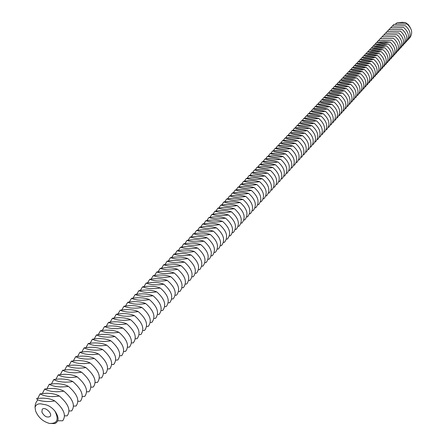 <?xml version="1.0" encoding="UTF-8"?>
<svg xmlns="http://www.w3.org/2000/svg" width="446" height="446" viewBox="0 0 446 446"><rect width="100%" height="100%" fill="white"/><g stroke="black" fill="none" stroke-linecap="round" stroke-linejoin="round"><path stroke-width="0.67" d="M41.891 412.121L42.236 409.283C44.817 406.144 52.974 413.743 50.024 416.536C46.975 417.88 44.26 416.408 41.891 412.121M35.039 407.304C36.204 404.037 38.986 403.078 43.396 404.427C47.443 404.628 51.273 406.83 54.88 411.017C59.128 419.558 57.333 423.7 49.495 423.444C42.911 421.582 38.267 417.411 35.574 410.933L35.039 407.304L35.24 404.868L36.159 402.141L37.798 399.906C42.615 401.617 48.268 401.963 54.758 400.948C63.873 408.831 66.515 415.438 62.674 420.773L57.779 420.79M410.142 27.317L408.302 24.614L405.598 22.634L396.968 22.846L395.362 24.184M405.598 22.634L402.164 22.3L396.968 22.846M54.88 411.017C59.145 417.283 59.134 421.47 54.847 423.577L49.495 423.444M54.758 400.948C50.314 398.378 44.249 397.598 36.555 398.596L37.798 399.906M409.105 38.412L409.361 38.384C413.091 33.612 412.305 28.806 407.003 23.973L393.773 24.407L407.003 23.973M392.43 26.113L393.773 24.407M37.531 400.179L37.553 399.677M37.698 398.479L40.062 393.857C48.107 392.664 54.54 393.389 59.351 396.031C68.416 403.875 71.026 410.471 67.173 415.806L64.531 415.884M59.351 396.031C51.201 397.219 44.773 396.494 40.062 393.857M407.471 40.207L407.733 40.179C411.468 35.396 410.677 30.584 405.353 25.734L392.095 26.163L405.353 25.734M390.746 27.881L392.095 26.163M42.309 393.617L44.672 389.04C52.678 387.853 59.089 388.561 63.895 391.17C72.91 398.975 75.491 405.553 71.628 410.894L69.046 410.972M63.895 391.17C55.789 392.352 49.378 391.644 44.672 389.04M405.832 42.013L406.1 41.985C409.841 37.196 409.038 32.368 403.697 27.507L390.406 27.931L403.697 27.507M389.046 29.653L390.406 27.931M46.875 388.806L49.233 384.279C57.199 383.092 63.588 383.783 68.394 386.353C77.359 394.125 79.906 400.686 76.032 406.033L73.518 406.116M68.394 386.353C60.327 387.535 53.938 386.844 49.233 384.279M404.176 43.831L404.45 43.803C408.196 39.003 407.388 34.169 402.036 29.291L388.706 29.704L402.036 29.291M387.34 31.443L388.706 29.704M51.396 384.045L53.749 379.563C61.676 378.381 68.043 379.055 72.843 381.592C81.763 389.325 84.277 395.87 80.397 401.222L77.939 401.305M72.843 381.592C64.815 382.768 58.448 382.088 53.749 379.563M402.515 45.659L402.794 45.631C406.54 40.826 405.732 35.975 400.357 31.086L386.994 31.493L400.357 31.086M385.623 33.238L386.994 31.493M55.867 379.334L58.22 374.891C66.108 373.715 72.453 374.378 77.247 376.881C86.117 384.575 88.603 391.097 84.712 396.461L82.309 396.544M77.247 376.881C69.258 378.052 62.914 377.388 58.22 374.891M400.842 47.499L401.127 47.471C404.879 42.66 404.059 37.798 398.668 32.892L385.272 33.288L398.668 32.892M383.894 35.05L385.272 33.288M60.294 374.668L62.641 370.275C70.496 369.098 76.818 369.745 81.607 372.215C90.426 379.869 92.891 386.381 88.988 391.744L86.641 391.828M81.607 372.215C73.657 373.38 67.335 372.733 62.641 370.275M399.159 49.35L399.449 49.322C403.206 44.5 402.381 39.633 396.968 34.71L383.538 35.1L396.968 34.71M382.155 36.873L383.538 35.1M64.676 370.052L67.017 365.698C74.833 364.533 81.139 365.163 85.922 367.593C94.697 375.214 97.128 381.709 93.22 387.078L90.928 387.161M85.922 367.593C78.011 368.758 71.711 368.128 67.017 365.698M397.47 51.218L397.754 51.184C401.523 46.356 400.686 41.478 395.262 36.539L381.793 36.923L395.262 36.539M380.399 38.702L381.793 36.923M69.019 365.48L71.354 361.171C79.132 360.006 85.415 360.624 90.198 363.022C98.923 370.609 101.326 377.087 97.406 382.462L95.165 382.545M90.198 363.022C82.32 364.187 76.037 363.568 71.354 361.171M395.764 53.091L396.054 53.063C399.822 48.229 398.986 43.334 393.539 38.378L380.037 38.757L393.539 38.378M378.637 40.547L380.037 38.757M73.311 360.959L75.647 356.688C83.385 355.529 89.646 356.131 94.424 358.5C103.104 366.049 105.479 372.51 101.554 377.885L99.363 377.974M94.424 358.5C86.585 359.654 80.325 359.052 75.647 356.688M394.047 54.981L394.342 54.947C398.116 50.108 397.274 45.202 391.805 40.235L378.269 40.603L391.805 40.235M376.864 42.409L378.269 40.603M77.565 356.477L79.895 352.251C87.6 351.097 93.838 351.682 98.611 354.018C107.241 361.533 109.593 367.978 105.657 373.358L103.517 373.447M98.611 354.018C90.811 355.172 84.573 354.587 79.895 352.251M392.318 56.882L392.619 56.848C396.399 51.998 395.546 47.081 390.066 42.097L382.796 42.855L376.491 42.459L383.727 41.707L390.066 42.097M375.08 44.277L376.491 42.459M81.78 352.045L84.099 347.863C91.77 346.704 97.986 347.278 102.753 349.586C111.338 357.062 113.663 363.496 109.727 368.875L107.631 368.965M102.753 349.586C94.992 350.734 88.771 350.16 84.099 347.863M390.579 58.794L390.886 58.761C394.671 53.905 393.812 48.976 388.31 43.976C383.147 44.829 378.615 44.946 374.701 44.332L381.954 43.58L388.31 43.976M373.28 46.155L374.701 44.332M85.95 347.651L88.263 343.509C95.896 342.361 102.095 342.924 106.856 345.193C115.397 352.635 117.694 359.052 113.747 364.438L111.701 364.527M106.856 345.193C99.129 346.341 92.93 345.778 88.263 343.509M388.828 60.717L389.141 60.684C392.932 55.822 392.062 50.883 386.543 45.866C381.369 46.718 376.82 46.836 372.901 46.211L380.176 45.459L386.543 45.866M371.473 48.051L372.901 46.211M90.075 343.308L92.389 339.205C99.982 338.057 106.159 338.603 110.915 340.844C119.411 348.259 121.686 354.654 117.733 360.039L115.731 360.128M110.915 340.844C103.227 341.993 97.05 341.441 92.389 339.205M387.067 62.657L387.384 62.624C391.181 57.751 390.306 52.801 384.764 47.767C379.574 48.625 375.014 48.737 371.089 48.107L378.381 47.354L384.764 47.767M369.65 49.958L371.089 48.107M94.167 339.005L96.47 334.94C104.029 333.798 110.19 334.333 114.94 336.54C123.391 343.916 125.638 350.3 121.68 355.685L119.723 355.78M114.94 336.54C107.285 337.683 101.13 337.148 96.47 334.94M385.294 64.609L385.617 64.575C389.414 59.697 388.533 54.73 382.975 49.684C377.768 50.543 373.196 50.649 369.26 50.013L376.58 49.261L382.975 49.684M367.822 51.875L369.26 50.013M98.215 334.74L100.512 330.715C108.038 329.577 114.176 330.096 118.92 332.281C127.327 339.623 129.552 345.99 125.588 351.376L123.67 351.465M118.92 332.281C111.305 333.418 105.167 332.894 100.512 330.715M383.51 66.571L383.839 66.538C387.641 61.648 386.754 56.675 381.174 51.608C375.95 52.472 371.362 52.578 367.426 51.931L374.763 51.178L381.174 51.608M365.976 53.804L367.426 51.931M102.229 330.519L104.515 326.533C112.007 325.396 118.123 325.909 122.862 328.061C131.23 335.37 133.426 341.72 129.457 347.111L127.584 347.2M122.862 328.061C115.28 329.193 109.164 328.685 104.515 326.533M381.715 68.55L382.044 68.511C385.851 63.616 384.959 58.632 379.362 53.553C374.116 54.412 369.522 54.518 365.575 53.866L372.934 53.113L379.362 53.553M364.12 55.75L365.575 53.866M106.198 326.344L108.484 322.391C115.943 321.259 122.037 321.756 126.77 323.88C135.093 331.155 137.268 337.488 133.293 342.879L131.459 342.968M126.77 323.88C119.221 325.011 113.128 324.515 108.484 322.391M379.903 70.54L380.243 70.501C384.056 65.601 383.153 60.6 377.539 55.505C372.276 56.369 367.666 56.469 363.713 55.811C368.926 54.947 373.536 54.847 377.539 55.505M362.247 57.707L363.713 55.811M110.134 322.202L112.409 318.288C119.835 317.162 125.911 317.647 130.639 319.743C138.918 326.985 141.064 333.301 137.089 338.692L135.294 338.782M130.639 319.743C123.124 320.869 117.047 320.384 112.409 318.288M378.085 72.542L378.425 72.503C382.244 67.597 381.336 62.585 375.699 57.473C370.42 58.337 365.804 58.437 361.84 57.768C367.069 56.904 371.691 56.804 375.699 57.473M360.368 59.68L361.84 57.768M114.031 318.104L116.3 314.229C123.693 313.103 129.747 313.577 134.469 315.645C142.703 322.854 144.833 329.154 140.847 334.545L139.091 334.639M134.469 315.645C126.987 316.766 120.933 316.292 116.3 314.229M376.251 74.554L376.602 74.521C380.421 69.604 379.507 64.581 373.848 59.452C368.552 60.322 363.919 60.416 359.95 59.736C365.202 58.872 369.834 58.777 373.848 59.452M358.473 61.659L359.95 59.736M117.895 314.04L120.152 310.204C127.511 309.084 133.544 309.541 138.26 311.581C146.455 318.762 148.563 325.045 144.571 330.436L142.854 330.531M138.26 311.581C130.817 312.702 124.78 312.245 120.152 310.204M374.406 76.584L374.763 76.55C378.587 71.622 377.662 66.588 371.986 61.442C366.673 62.317 362.029 62.407 358.054 61.721C363.317 60.851 367.961 60.762 371.986 61.442M356.566 63.661L358.054 61.721M121.719 310.02L123.971 306.218C131.291 305.097 137.307 305.549 142.018 307.562C150.174 314.709 152.253 320.975 148.262 326.372L146.578 326.461M142.018 307.562C134.608 308.677 128.587 308.231 123.971 306.218M372.549 78.63L372.906 78.591C376.742 73.662 375.805 68.612 370.113 63.449C364.783 64.324 360.123 64.414 356.142 63.722C361.422 62.847 366.082 62.758 370.113 63.449M354.642 65.668L356.142 63.722M125.504 306.04L127.751 302.271C135.043 301.156 141.036 301.591 145.736 303.581C153.853 310.695 155.91 316.944 151.919 322.341L150.269 322.43M145.736 303.581C138.36 304.69 132.367 304.256 127.751 302.271M370.676 80.687L371.044 80.648C374.88 75.709 373.938 70.652 368.223 65.473C362.877 66.348 358.205 66.432 354.213 65.729C359.515 64.854 364.187 64.77 368.223 65.473M352.714 67.692L354.213 65.729M129.256 302.093L131.492 298.357C138.751 297.248 144.733 297.672 149.427 299.634C157.499 306.714 159.534 312.953 155.537 318.344L153.926 318.433M149.427 299.634C142.079 300.743 136.102 300.32 131.492 298.357M368.797 82.755L369.165 82.716C373.007 77.771 372.059 72.698 366.322 67.502C360.959 68.383 356.276 68.467 352.279 67.753C357.592 66.878 362.275 66.794 366.322 67.502M350.768 69.732L352.279 67.753M132.975 298.184L135.205 294.483C142.43 293.373 148.39 293.791 153.078 295.726C161.112 302.778 163.125 309 159.122 314.391L157.544 314.48M153.078 295.726C145.764 296.83 139.81 296.417 135.205 294.483M366.902 84.84L367.275 84.801C371.122 79.851 370.169 74.766 364.41 69.554C359.03 70.435 354.33 70.513 350.322 69.793C355.657 68.913 360.357 68.835 364.41 69.554M348.805 71.784L350.322 69.793M136.66 294.31L138.879 290.641C146.076 289.538 152.014 289.945 156.697 291.857C164.691 298.876 166.681 305.081 162.679 310.472L161.129 310.555M156.697 291.857C149.416 292.955 143.478 292.554 138.879 290.641M364.99 86.942L365.374 86.903C369.221 81.941 368.262 76.846 362.487 71.616C357.084 72.497 352.373 72.575 348.359 71.845C353.711 70.964 358.422 70.886 362.487 71.616M346.837 73.846L348.359 71.845M140.312 290.474L142.519 286.839C149.683 285.741 155.604 286.131 160.281 288.021C168.237 295.007 170.205 301.201 166.196 306.586L164.685 306.675M160.281 288.021C153.034 289.12 147.113 288.724 142.519 286.839M363.072 89.055L363.457 89.016C367.314 84.043 366.339 78.936 360.546 73.69C355.127 74.577 350.405 74.649 346.38 73.913C351.749 73.027 356.471 72.954 360.546 73.69M344.847 75.926L346.38 73.913M143.93 286.672L146.132 283.071C153.262 281.972 159.161 282.357 163.827 284.219C171.743 291.177 173.7 297.354 169.686 302.739L168.203 302.828M163.827 284.219C156.613 285.312 150.715 284.933 146.132 283.071M361.132 91.185L361.528 91.14C365.385 86.167 364.41 81.044 358.59 75.781C353.154 76.667 348.421 76.74 344.39 75.993C349.775 75.106 354.509 75.034 358.59 75.781M342.851 78.022L344.39 75.993M147.509 282.903L149.705 279.335C156.808 278.243 162.684 278.616 167.345 280.456C175.228 287.386 177.157 293.54 173.143 298.926L171.688 299.015M167.345 280.456C160.164 281.549 154.283 281.175 149.705 279.335M359.186 93.326L359.587 93.286C363.451 88.302 362.464 83.168 356.627 77.883C351.169 78.775 346.425 78.842 342.383 78.089C347.791 77.197 352.535 77.13 356.627 77.883M340.833 80.129L342.383 78.089M151.06 279.174L153.246 275.639C160.315 274.546 166.18 274.909 170.835 276.721C178.673 283.623 180.585 289.766 176.566 295.146L175.144 295.235M170.835 276.721C163.682 277.813 157.817 277.451 153.246 275.639M357.224 95.483L357.631 95.438C361.5 90.449 360.502 85.303 354.642 80.007C349.173 80.899 344.412 80.96 340.365 80.196C345.789 79.304 350.55 79.243 354.642 80.007M338.809 82.254L340.365 80.196M154.584 275.477L156.758 271.971C163.799 270.884 169.642 271.235 174.286 273.024C182.091 279.898 183.981 286.02 179.961 291.405L178.567 291.489M174.286 273.024C167.166 274.112 161.324 273.76 156.758 271.971M336.769 84.389L338.33 82.32C343.771 81.428 348.543 81.367 352.652 82.136C358.528 87.455 359.537 92.612 355.663 97.613L355.25 97.657M352.652 82.136C347.161 83.034 342.389 83.095 338.33 82.32M158.068 271.809L160.237 268.336C167.244 267.254 173.07 267.594 177.709 269.362C185.475 276.202 187.348 282.312 183.328 287.692L181.957 287.782M177.709 269.362C170.617 270.449 164.797 270.103 160.237 268.336M353.26 99.843L353.678 99.798C357.558 94.792 356.544 89.624 350.64 84.288C345.132 85.186 340.348 85.242 336.284 84.461C341.742 83.564 346.531 83.508 350.64 84.288M334.712 86.541L336.284 84.461M161.524 268.18L163.682 264.734C170.662 263.658 176.471 263.987 181.098 265.732C188.831 272.545 190.682 278.639 186.662 284.018L185.319 284.102M181.098 265.732C174.04 266.814 168.237 266.479 163.682 264.734M351.258 102.045L351.682 102C355.562 96.988 354.542 91.804 348.621 86.452C343.091 87.349 338.291 87.405 334.221 86.613C339.701 85.716 344.502 85.66 348.621 86.452M332.644 88.709L334.221 86.613M164.953 264.584L167.099 261.166C174.052 260.09 179.838 260.414 184.46 262.137C192.154 268.921 193.988 274.998 189.963 280.372L188.652 280.456M184.46 262.137C177.436 263.212 171.643 262.889 167.099 261.166M349.24 104.264L349.675 104.219C353.561 99.196 352.53 94 346.581 88.631C341.034 89.534 336.223 89.585 332.147 88.782C337.644 87.879 342.456 87.829 346.581 88.631M330.558 90.895L332.147 88.782M168.348 261.016L170.483 257.632C177.408 256.556 183.172 256.874 187.794 258.574C195.448 265.325 197.26 271.391 193.241 276.76L191.953 276.843M187.794 258.574C180.792 259.644 175.027 259.332 170.483 257.632M347.205 106.494L347.646 106.455C351.537 101.426 350.5 96.213 344.535 90.828C338.966 91.731 334.138 91.776 330.057 90.967C335.57 90.064 340.398 90.014 344.535 90.828M328.457 93.091L330.057 90.967M171.71 257.481L173.84 254.125C180.73 253.055 186.484 253.361 191.094 255.04C198.715 261.769 200.51 267.812 196.485 273.181L195.22 273.264M191.094 255.04C184.126 256.11 178.372 255.803 173.84 254.125M345.159 108.746L345.611 108.701C349.502 103.667 348.454 98.443 342.467 93.036C336.881 93.944 332.041 93.989 327.949 93.164C333.485 92.261 338.324 92.216 342.467 93.036M326.344 95.305L327.949 93.164M175.044 253.98L177.168 250.652C184.031 249.587 189.762 249.883 194.367 251.538C201.949 258.234 203.727 264.266 199.702 269.635L198.464 269.719M194.367 251.538C187.426 252.603 181.695 252.308 177.168 250.652M343.102 111.009L343.554 110.965C347.456 105.925 346.397 100.69 340.387 95.266C334.784 96.174 329.928 96.213 325.831 95.377C331.384 94.474 336.234 94.435 340.387 95.266M324.214 97.535L325.831 95.377M178.35 250.507L180.463 247.207C187.298 246.147 193.012 246.432 197.606 248.071C205.154 254.738 206.916 260.754 202.891 266.117L201.676 266.201M197.606 248.071C190.698 249.13 184.984 248.846 180.463 247.207M341.023 113.29L341.491 113.245C345.394 108.194 344.323 102.948 338.291 97.507C332.666 98.415 327.799 98.454 323.696 97.607C329.265 96.698 334.132 96.665 338.291 97.507M322.073 99.781L323.696 97.607M181.628 247.062L183.73 243.795C190.537 242.735 196.234 243.014 200.823 244.631C208.338 251.271 210.077 257.27 206.052 262.633L204.859 262.711M200.823 244.631C193.943 245.69 188.245 245.411 183.73 243.795M338.932 115.592L339.406 115.542C343.314 110.485 342.238 105.228 336.184 99.765C330.536 100.679 325.658 100.707 321.544 99.854C327.135 98.945 332.014 98.912 336.184 99.765M319.91 102.045L321.544 99.854M184.878 243.655L186.974 240.411C193.748 239.357 199.429 239.625 204.006 241.219C211.488 247.837 213.21 253.819 209.185 259.176L208.014 259.254M204.006 241.219C197.154 242.278 191.479 242.005 186.974 240.411M336.83 117.906L337.31 117.856C341.218 112.793 340.136 107.519 334.054 102.039C328.395 102.954 323.501 102.981 319.375 102.117C324.983 101.203 329.878 101.175 334.054 102.039M317.736 104.319L319.375 102.117M188.1 240.271L190.186 237.06C196.931 236.001 202.59 236.263 207.167 237.841C214.61 244.425 216.316 250.396 212.29 255.748L211.148 255.831M207.167 237.841C200.343 238.894 194.679 238.632 190.186 237.06M315.551 106.616L317.195 104.397C322.826 103.483 327.732 103.455 331.913 104.331C338.018 109.828 339.111 115.113 335.197 120.186L334.712 120.236M331.913 104.331C326.232 105.25 321.326 105.273 317.195 104.397M191.295 236.921L193.369 233.732C200.087 232.684 205.729 232.935 210.295 234.49C217.704 241.052 219.399 247.006 215.368 252.352L214.247 252.43M210.295 234.49C203.499 235.538 197.857 235.287 193.369 233.732M332.571 122.583L333.067 122.533C336.986 117.454 335.883 112.158 329.761 106.639C324.058 107.558 319.135 107.575 314.999 106.694C320.646 105.774 325.569 105.752 329.761 106.639M313.343 108.93L314.999 106.694M194.456 233.593L196.524 230.437C203.214 229.389 208.84 229.634 213.4 231.167C220.776 237.701 222.448 243.639 218.423 248.985L217.319 249.063M213.4 231.167C206.632 232.215 201.007 231.97 196.524 230.437M330.425 124.947L330.926 124.897C334.846 119.812 333.736 114.499 327.587 108.963C321.867 109.883 316.928 109.9 312.785 109.002C318.45 108.083 323.389 108.066 327.587 108.963M311.118 111.255L312.785 109.002M197.595 230.298L199.652 227.165C206.32 226.122 211.928 226.362 216.477 227.878C223.82 234.384 225.475 240.305 221.45 245.646L220.369 245.724M216.477 227.878C209.737 228.921 204.129 228.686 199.652 227.165M328.256 127.327L328.769 127.277C332.694 122.187 331.573 116.858 325.402 111.305C319.659 112.23 314.709 112.241 310.555 111.333C316.242 110.407 321.192 110.396 325.402 111.305M308.883 113.602L310.555 111.333M200.711 227.036L202.757 223.925C209.391 222.883 214.983 223.111 219.527 224.611C226.836 231.095 228.48 236.999 224.45 242.34L223.39 242.412M219.527 224.611C212.814 225.654 207.223 225.425 202.757 223.925M326.071 129.725L326.595 129.674C330.525 124.573 329.393 119.238 323.194 113.663C317.435 114.589 312.473 114.594 308.309 113.68C314.017 112.754 318.979 112.749 323.194 113.663M306.631 115.96L308.309 113.68M203.794 223.797L205.829 220.714C212.441 219.677 218.016 219.895 222.548 221.378C229.829 227.828 231.452 233.721 227.427 239.056L226.384 239.134M222.548 221.378C215.864 222.415 210.295 222.192 205.829 220.714M323.874 132.144L324.404 132.094C328.34 126.987 327.197 121.635 320.975 116.038C315.194 116.969 310.215 116.969 306.045 116.044C311.776 115.113 316.749 115.113 320.975 116.038M304.356 118.341L306.045 116.044M206.855 220.586L208.879 217.525C215.468 216.494 221.021 216.706 225.548 218.166C232.795 224.594 234.401 230.47 230.376 235.8L229.355 235.878M225.548 218.166C218.891 219.203 213.339 218.986 208.879 217.525M321.661 134.575L322.196 134.525C326.137 129.412 324.983 124.044 318.739 118.43C312.936 119.366 307.946 119.361 303.765 118.424C309.513 117.488 314.508 117.493 318.739 118.43M302.07 120.738L303.765 118.424M209.888 217.397L211.906 214.37C218.462 213.339 224.004 213.545 228.519 214.983C235.733 221.389 237.328 227.248 233.303 232.572L232.299 232.65M228.519 214.983C221.891 216.015 216.355 215.814 211.906 214.37M319.425 137.028L319.972 136.978C323.919 131.854 322.753 126.474 316.487 120.844C310.661 121.78 305.655 121.769 301.468 120.821C307.238 119.885 312.245 119.89 316.487 120.844M299.768 123.152L301.468 120.821M212.898 214.242L214.905 211.237C221.439 210.205 226.958 210.406 231.468 211.828C238.649 218.205 240.227 224.054 236.202 229.372L235.22 229.45M231.468 211.828C224.868 212.859 219.343 212.664 214.905 211.237M317.178 139.498L317.736 139.447C321.683 134.318 320.507 128.927 314.218 123.269C308.37 124.211 303.352 124.2 299.16 123.235C304.947 122.299 309.97 122.31 314.218 123.269M297.443 125.582L299.16 123.235M215.881 211.114L217.877 208.131C224.383 207.106 229.891 207.295 234.39 208.7C241.542 215.056 243.103 220.887 239.078 226.2L238.114 226.273M234.39 208.7C227.817 209.726 222.314 209.536 217.877 208.131M314.915 141.984L315.478 141.934C319.431 136.799 318.249 131.392 311.932 125.716C306.062 126.658 301.028 126.642 296.83 125.672C302.639 124.729 307.673 124.746 311.932 125.716M295.107 128.035L296.83 125.672M218.841 208.009L220.826 205.049C227.309 204.028 232.795 204.212 237.289 205.6C244.408 211.928 245.958 217.743 241.933 223.056L240.985 223.128M237.289 205.6C230.738 206.621 225.252 206.442 220.826 205.049M292.749 130.505L294.483 128.119C300.314 127.177 305.359 127.199 309.63 128.18C315.969 133.878 317.162 139.297 313.209 144.437L312.635 144.493M309.63 128.18C303.737 129.128 298.692 129.106 294.483 128.119M221.774 204.926L223.753 201.993C230.208 200.973 235.678 201.152 240.165 202.523C247.251 208.828 248.784 214.626 244.759 219.934L243.834 220.006M240.165 202.523C233.643 203.543 228.168 203.365 223.753 201.993M310.332 147.018L310.918 146.963C314.876 141.817 313.672 136.381 307.305 130.667C301.396 131.615 296.334 131.587 292.113 130.589C297.967 129.647 303.029 129.669 307.305 130.667M290.374 132.992L292.113 130.589M224.684 201.876L226.652 198.966C233.08 197.952 238.538 198.119 243.014 199.474C250.072 205.751 251.589 211.538 247.569 216.84L246.655 216.907M243.014 199.474C236.519 200.488 231.061 200.321 226.652 198.966M308.019 149.561L308.61 149.51C312.574 144.353 311.358 138.907 304.969 133.17C299.037 134.118 293.959 134.09 289.733 133.081C295.609 132.133 300.682 132.161 304.969 133.17M287.982 135.5L289.733 133.081M227.571 198.849L229.528 195.961C235.934 194.947 241.37 195.108 245.841 196.446C252.865 202.701 254.371 208.472 250.351 213.768L249.459 213.84M245.841 196.446C239.368 197.461 233.933 197.299 229.528 195.961M305.683 152.125L306.291 152.069C310.254 146.907 309.028 141.449 302.611 135.69C296.657 136.643 291.567 136.61 287.335 135.59C293.228 134.636 298.318 134.67 302.611 135.69M285.574 138.026L287.335 135.59M230.431 195.844L232.383 192.979C238.761 191.97 244.185 192.126 248.645 193.447C255.642 199.674 257.13 205.433 253.111 210.724L252.235 210.791M248.645 193.447C242.2 194.456 236.781 194.305 232.383 192.979M303.33 154.706L303.949 154.65C307.913 149.482 306.675 144.013 300.236 138.232C294.265 139.185 289.153 139.146 284.916 138.115C290.831 137.162 295.938 137.201 300.236 138.232M283.149 140.568L284.916 138.115M233.269 192.867L235.215 190.024C241.565 189.015 246.972 189.165 251.427 190.47C258.39 196.675 259.867 202.417 255.848 207.702L254.989 207.769M251.427 190.47C245.005 191.479 239.602 191.328 235.215 190.024M300.961 157.31L301.591 157.254C305.56 152.08 304.311 146.595 297.844 140.791C291.851 141.75 286.728 141.705 282.48 140.657C288.417 139.704 293.535 139.749 297.844 140.791M280.701 143.133L282.48 140.657M236.09 189.912L238.019 187.091C244.347 186.088 249.738 186.233 254.187 187.521C261.122 193.698 262.582 199.429 258.569 204.708L257.721 204.775M254.187 187.521C247.786 188.524 242.401 188.385 238.019 187.091M298.575 159.93L299.21 159.874C303.185 154.695 301.925 149.193 295.436 143.372C289.415 144.331 284.28 144.281 280.021 143.222C285.981 142.263 291.115 142.313 295.436 143.372M278.237 145.714L280.021 143.222M238.883 186.98L240.807 184.187C247.112 183.183 252.481 183.317 256.918 184.594C263.826 190.749 265.275 196.463 261.261 201.737L260.431 201.804M256.918 184.594C250.552 185.597 245.177 185.458 240.807 184.187M296.166 162.573L296.819 162.517C300.794 157.332 299.522 151.813 293.005 145.97C286.962 146.935 281.811 146.879 277.546 145.809C283.528 144.844 288.679 144.9 293.005 145.97M275.751 148.317L277.546 145.809M241.654 184.075L243.566 181.299C249.849 180.301 255.201 180.429 259.633 181.689C266.507 187.822 267.946 193.519 263.932 198.788L263.118 198.855M259.633 181.689C253.289 182.687 247.931 182.559 243.566 181.299M293.747 165.237L294.405 165.182C298.385 159.986 297.103 154.455 290.558 148.59C284.492 149.561 279.324 149.499 275.054 148.412C281.058 147.448 286.226 147.509 290.558 148.59M273.253 150.943L275.054 148.412M244.402 181.188L246.304 178.439C252.564 177.441 257.899 177.564 262.326 178.807C269.172 184.917 270.594 190.604 266.585 195.866L265.783 195.928M262.326 178.807C256.004 179.805 250.663 179.682 246.304 178.439M291.299 167.919L291.974 167.863C295.954 162.662 294.661 157.12 288.088 151.233C282.006 152.203 276.821 152.136 272.539 151.038C278.566 150.068 283.751 150.135 288.088 151.233M270.728 153.586L272.539 151.038M247.129 178.328L249.024 175.601C255.257 174.609 260.581 174.726 264.996 175.953C271.815 182.035 273.22 187.71 269.211 192.962L268.425 193.029M264.996 175.953C258.697 176.945 253.373 176.828 249.024 175.601M268.185 156.251L270.008 153.68C276.057 152.71 281.253 152.783 285.602 153.892C292.202 159.802 293.507 165.355 289.521 170.567L288.841 170.623M285.602 153.892C279.497 154.868 274.296 154.795 270.008 153.68M249.832 175.495L251.722 172.786C257.927 171.794 263.235 171.905 267.645 173.115C274.435 179.18 275.829 184.834 271.82 190.085L271.051 190.152M267.645 173.115C261.367 174.107 256.06 173.996 251.722 172.786M286.354 173.349L287.051 173.288C291.043 168.075 289.722 162.506 283.099 156.574C276.966 157.55 271.753 157.471 267.455 156.345C273.526 155.375 278.739 155.448 283.099 156.574M265.626 158.932L267.455 156.345M252.52 172.68L254.393 169.987C260.581 169.001 265.872 169.106 270.27 170.305C277.033 176.343 278.41 181.985 274.413 187.231L273.649 187.292M270.27 170.305C264.021 171.292 258.73 171.186 254.393 169.987M283.857 176.092L284.565 176.031C288.556 170.812 287.224 165.226 280.573 159.278C274.418 160.253 269.189 160.175 264.885 159.032C270.978 158.057 276.208 158.14 280.573 159.278M263.045 161.642L264.885 159.032M255.179 169.887L257.047 167.217C263.212 166.235 268.486 166.336 272.874 167.518C279.609 173.533 280.98 179.158 276.977 184.399L276.23 184.46M272.874 167.518C266.652 168.499 261.373 168.404 257.047 167.217M281.337 178.863L282.056 178.801C286.048 173.572 284.704 167.975 278.025 162.004C271.848 162.98 266.608 162.896 262.293 161.742C268.408 160.761 273.654 160.85 278.025 162.004M260.447 164.368L262.293 161.742M257.821 167.116L259.683 164.468C265.822 163.487 271.079 163.582 275.461 164.747C282.167 170.746 283.522 176.354 279.525 181.589L278.795 181.65M275.461 164.747C269.261 165.728 263.999 165.639 259.683 164.468"/></g></svg>

